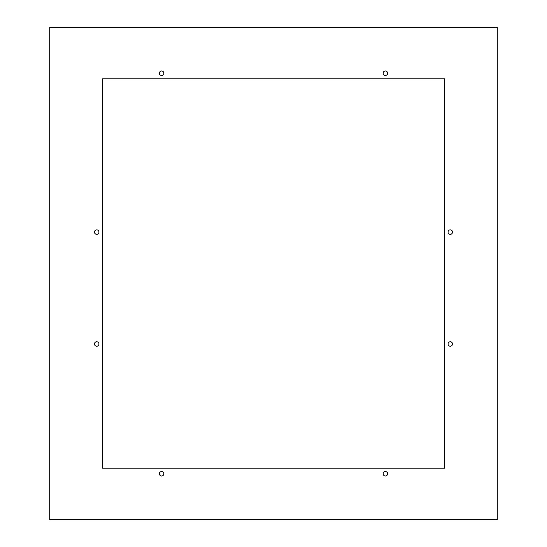 <?xml version="1.0" encoding="UTF-8"?>
<svg xmlns="http://www.w3.org/2000/svg" width="547" height="547" viewBox="0 0 547 547"><rect width="100%" height="100%" fill="white"/><g stroke="black" fill="none" stroke-linecap="round" stroke-linejoin="round"><path stroke-width="0.82" d="M98.686 345.061A2.236 2.236 0 0 1 95.65 345.95A2.236 2.236 0 0 1 94.754 342.914A2.236 2.236 0 0 1 97.79 342.025A2.236 2.236 0 0 1 98.686 345.061M497.271 519.65L497.271 27.35L49.729 27.35L49.729 519.65L497.271 519.65M98.686 233.172A2.236 2.236 0 0 0 97.79 230.137A2.236 2.236 0 0 0 94.754 231.032A2.236 2.236 0 0 0 95.65 234.068A2.236 2.236 0 0 0 98.686 233.172M163.58 474.851A2.236 2.236 0 0 0 162.685 471.815A2.236 2.236 0 0 0 159.649 472.704A2.236 2.236 0 0 0 160.538 475.74A2.236 2.236 0 0 0 163.58 474.851M387.351 474.851A2.236 2.236 0 0 0 386.462 471.815A2.236 2.236 0 0 0 383.42 472.704A2.236 2.236 0 0 0 384.315 475.74A2.236 2.236 0 0 0 387.351 474.851M452.246 345.061A2.236 2.236 0 0 0 451.35 342.025A2.236 2.236 0 0 0 448.314 342.914A2.236 2.236 0 0 0 449.21 345.95A2.236 2.236 0 0 0 452.246 345.061M452.246 233.172A2.236 2.236 0 0 0 451.35 230.137A2.236 2.236 0 0 0 448.314 231.032A2.236 2.236 0 0 0 449.21 234.068A2.236 2.236 0 0 0 452.246 233.172M387.351 74.296A2.236 2.236 0 0 0 386.462 71.26A2.236 2.236 0 0 0 383.42 72.149A2.236 2.236 0 0 0 384.315 75.185A2.236 2.236 0 0 0 387.351 74.296M163.58 74.296A2.236 2.236 0 0 0 162.685 71.26A2.236 2.236 0 0 0 159.649 72.149A2.236 2.236 0 0 0 160.538 75.185A2.236 2.236 0 0 0 163.58 74.296M444.684 468.184L102.316 468.184L102.316 78.816L444.684 78.816L444.684 468.184"/></g></svg>
